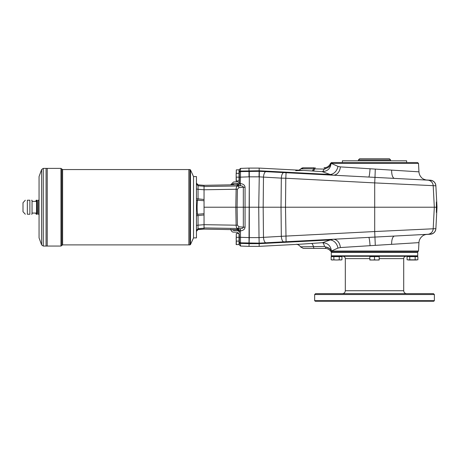 <?xml version="1.0" encoding="UTF-8"?>
<svg xmlns="http://www.w3.org/2000/svg" width="460" height="460" viewBox="0 0 460 460"><rect width="100%" height="100%" fill="white"/><g stroke="black" fill="none" stroke-linecap="round" stroke-linejoin="round"><path stroke-width="0.69" d="M39.06 214.233L38.151 214.233C36.8 214.233 36.8 214.233 38.151 214.233L38.151 200.215C36.8 200.215 36.8 200.215 38.151 200.215L39.06 200.215M29.871 200.215L27.353 200.215C24.644 200.215 24.644 200.215 27.353 200.215L27.353 214.233C24.644 214.233 24.644 214.233 27.353 214.233L29.871 214.233C32.056 214.233 32.056 214.233 29.871 214.233C32.056 214.233 32.056 214.233 29.871 214.233L29.871 200.215C32.056 200.215 32.056 200.215 29.871 200.215C32.056 200.215 32.056 200.215 29.871 200.215M25.317 214.233L23 211.721L23 202.728L25.317 200.215M31.613 214.233L32.05 214.113L32.05 200.33L31.613 200.215M193.528 237.711L193.528 176.738M193.706 237.883L196.449 237.883L196.449 176.565L193.706 176.565M339.25 256.628L339.25 259.825L336.553 260.015L331.154 259.825L332.505 260.015L331.154 259.825L331.154 256.628L333.856 256.628L333.856 259.825L336.553 260.015L341.947 259.825L340.596 260.015L341.947 259.825L341.947 256.628L333.856 256.628M332.505 260.015L333.856 259.825M314.651 294.532L434.372 294.532L433.498 293.658L315.525 293.658L314.651 294.532L314.651 300.662L434.372 300.662L433.786 301.248L315.238 301.248L314.651 300.662M409.774 259.825L417.864 259.825L417.864 256.628L407.077 256.628L407.077 259.825L409.774 259.825L409.774 256.628M408.428 260.015L416.518 260.015M369.84 259.825L372.174 260.015L369.84 260.015L369.84 256.628L379.184 256.628L379.184 260.015L376.849 260.015L379.184 259.825M415.167 259.825L415.167 256.628M374.509 256.277L331.763 256.277L331.298 255.812L417.726 255.812L417.26 256.277L374.509 256.277M374.509 259.825L376.849 260.015L372.174 260.015L374.509 259.825L374.509 256.628M378.775 256.341L370.248 256.571L378.775 256.571L378.718 256.277M417.26 251.902L417.726 252.367L331.298 252.367L331.298 255.812M239.372 182.384A2.34 2.334 90 0 1 237.078 184.724L204.039 185.328L198.047 184.845L196.449 183.109C196.748 184.247 197.277 184.828 198.03 184.839L198.03 184.839C197.466 185.029 196.937 184.448 196.449 183.103M198.047 184.845L197.576 185.052L198.047 184.845L198.047 185.788L204.039 186.254L204.039 189.761L198.047 189.284L198.047 198.852L204.039 199.496L204.039 214.952L198.047 215.596L198.047 225.164L204.039 224.687L204.039 214.952M204.039 227.924L237.642 228.476C236.704 228.177 236.198 227.085 236.124 225.199L204.039 224.675L204.039 229.114L198.03 229.609C197.277 229.62 196.748 230.201 196.449 231.345L198.047 229.597L197.576 229.396L204.039 229.114L237.078 229.724A2.34 2.334 90 0 1 239.372 232.064L239.372 232.415M332.103 162.547L417.588 162.547L418.508 163.421L331.338 163.421L337.928 166.359L340.337 166.894L370.047 168.757A8.757 0.908 -87 0 1 368.702 177.048L259.17 171.31L259.17 170.775L240.499 171.068L240.499 171.603L240.499 168.394L249.009 168.095L249.009 176.841L240.499 177.134L240.499 171.603L259.354 171.315L258.733 207.224L249.303 207.224L249.303 176.841L249.303 207.224L204.039 207.224M204.039 229.114L197.978 229.609M204.039 200.744L197.576 200.169C196.966 204.873 196.966 209.576 197.576 214.274L204.039 213.704M204.039 186.254L204.039 185.334L198.03 184.839M204.039 199.496L204.039 189.761M342.389 160.793L406.634 160.793L342.389 160.793L342.389 162.547M324.225 167.802L324.03 167.802C327.083 167.658 329.251 166.198 330.527 163.415L330.855 163.421M239.022 170.2L239.315 170.257L239.062 180.538M233.599 230.207L231.46 229.569L230.972 229.845L230.799 229.258C230.437 228.873 231.593 232.541 233.668 232.093L237.078 232.15L239.022 233.852M297.7 172.787L259.17 170.775L259.02 176.841L249.303 176.841L249.303 175.323L249.009 243.139L240.499 242.845L249.009 243.139L249.009 243.673L240.499 243.38L240.499 242.845L259.17 243.139L259.02 237.607L249.303 237.607L249.009 246.353L259.17 246.353L259.17 243.673L249.303 243.673M340.337 166.894A8.757 6.785 -87 0 1 333.109 175.185L330.222 174.484L259.17 170.775L259.17 168.095L249.009 168.095M239.315 237.417L239.372 244.133L239.022 244.248M239.315 170.257L239.372 176.973M239.372 173.817L239.372 180.475L239.315 173.759L239.315 180.533L239.022 180.596M239.372 233.973L239.315 244.191M204.039 189.773L236.124 189.25C236.198 187.364 236.704 186.271 237.642 185.972A1.754 1.236 85 0 1 238.907 187.657L243.328 187.272C243.265 186.357 242.247 185.857 240.275 185.771L239.884 185.777A2.334 0.466 89.8 0 0 240.31 183.569L240.499 177.134L239.372 177.198L239.372 183.252L239.372 169.562L240.499 168.394M239.372 237.251L239.372 244.887L240.499 246.054L240.499 237.314L239.372 237.251M237.084 230.259L233.611 230.5L233.582 229.661M233.421 183.925L233.433 183.632L237.233 183.316L237.233 183.609M230.92 184.454A2.334 2.323 44.2 0 1 230.77 184.834L230.92 184.454L231.259 184.828M240.31 183.569L239.372 183.252A2.334 2.329 180 0 1 237.078 185.587L239.884 185.777L237.642 185.972L204.039 186.524M231.455 184.822L233.433 183.632L233.392 184.788M245.059 227.142L245.059 187.306L243.328 187.272L243.328 227.177L245.059 227.142C244.846 229.27 243.328 230.506 240.499 230.857L240.31 230.88A2.334 0.466 90.2 0 0 239.884 228.672L240.275 228.672L240.499 230.857L240.499 237.314L249.303 237.607L249.303 207.224L249.303 237.607M240.275 228.672C242.247 228.591 243.265 228.091 243.328 227.177L238.907 226.791A1.754 1.236 -85 0 1 237.642 228.476L239.884 228.672L237.078 228.861A2.334 2.329 0 0 1 239.372 231.19L240.31 230.88M237.389 189.307L237.084 207.224L237.389 225.141L236.124 225.199L235.813 207.224L236.124 189.25L237.389 189.307L238.907 187.657M240.499 171.603L240.499 171.603A1.167 1.167 0 0 0 239.372 172.77M239.372 241.678A1.167 1.167 0 0 0 240.499 242.845A1.167 1.167 0 0 1 239.372 241.678A1.167 1.167 0 0 0 240.499 242.845A1.167 1.167 0 0 1 239.372 241.678A1.167 1.167 0 0 0 240.499 242.845L240.499 243.38A1.167 1.144 180 0 1 239.372 242.23M240.275 185.771L240.499 183.592C243.328 183.942 244.846 185.179 245.059 187.306M370.047 168.757L391.638 170.114A8.757 3.358 -87 0 0 394.553 178.405L430.341 180.28C433.561 180.705 435.401 182.522 435.873 185.731L437 207.224L435.873 228.718A5.842 5.842 0 0 1 430.347 234.243L426.104 234.468M435.873 185.731A5.842 5.842 0 0 0 430.347 180.205L426.104 179.981M316.095 174.288L334.874 175.277M337.956 175.438L347.058 175.915M348.185 175.973L362.831 176.738M435.873 228.718C435.401 231.926 433.561 233.743 430.341 234.169L394.553 236.043A8.757 3.358 -93 0 0 391.638 244.335L340.337 247.555A8.757 6.785 87 0 0 333.109 239.263L334.874 239.171M362.831 237.705L348.185 238.475L362.831 237.705M347.058 238.533L337.956 239.01L347.058 238.533M437 207.224L436.362 201.969L436.408 207.224L374.704 207.224L374.699 231.547L433.188 228.781A5.842 5.836 87 0 1 427.662 234.312L430.341 234.169M427.662 234.312L394.553 236.043L427.242 234.33C428.283 234.215 424.315 234.387 422.441 236.072C420.239 237.889 419.077 240.074 418.951 242.621L391.638 244.335M286.085 172.718L285.798 178.244L281.325 178.129L281.02 207.224L281.325 236.319L259.049 237.601L259.17 243.673L296.734 241.713M386.193 169.774L418.951 171.827C419.094 174.052 419.945 175.967 421.509 177.566C423.39 179.981 428.662 180.326 427.242 180.113L427.662 180.136A5.842 5.836 93 0 1 433.188 185.662L374.699 182.902L374.704 207.224L285.499 207.224L286.085 241.73L394.553 236.043M436.408 207.224L436.362 212.48L436.873 207.224M370.047 245.692A8.757 0.908 87 0 0 368.702 237.4M332.103 251.902L417.588 251.902L418.508 251.028L330.533 251.033C329.113 249.32 327.284 248.446 325.065 248.394L303.324 248.394L300.391 246.813C300.064 245.893 298.862 245.025 296.78 244.208M330.981 251.028L330.533 251.033M340.337 247.555L337.928 248.089A8.757 7.176 70.7 0 0 330.222 239.965L333.109 239.263M337.928 248.089L331.407 251.028A7.009 4.519 -173.1 0 0 326.019 247.06L324.495 246.485L300.391 246.813M300.88 244.168L322.466 242.69C327.75 242.966 330.734 245.732 331.413 250.993A7.009 4.497 -173.2 0 0 326.031 247.049L325.91 247.215C328.756 247.79 330.567 249.061 331.338 251.028L332.241 251.902M324.495 246.485A7.009 2.104 85.7 0 0 322.466 242.69L330.222 239.965L259.17 243.673M343.085 247.382L345.224 247.25M350.117 246.939L351.837 246.83M353.176 246.75L362.831 246.14M393.214 244.237L398.906 243.88M403.799 243.57L407.019 243.369M414.92 242.874L418.951 242.621L418.508 251.028M325.065 248.394L325.91 247.215M331.499 162.547L330.504 163.415C329.228 166.198 327.066 167.658 324.007 167.802M332.241 162.547L331.338 163.421L330.527 163.415M299.506 169.843A7.009 6.9 60.3 0 0 299.558 169.809L300.932 168.78L314.634 168.883A3.502 0.931 -90 0 1 315.307 167.802M300.851 168.826L303.324 167.802L314.243 167.802A3.502 0.931 90 0 0 313.576 168.86A7.009 2.26 93.7 0 1 311.88 170.953L303.042 170.395L295.717 170.689M337.928 166.359A8.757 7.176 109.3 0 1 330.222 174.484L322.207 171.66L312.921 171.022A7.009 2.265 93.8 0 0 314.634 168.883L324.018 169.096C324.909 169.171 325.346 168.981 325.318 168.527L324.03 167.802M325.318 168.527A7.009 5.675 170.7 0 0 331.085 163.421C330.464 168.619 327.503 171.361 322.207 171.66A7.009 2.237 -85.8 0 0 324.018 169.096M303.353 167.802A3.502 3.496 90 0 0 300.932 168.78A7.009 6.9 60.3 0 1 299.558 169.809L298.799 170.171M312.921 171.022L311.88 170.953M259.02 237.607L258.733 207.224L285.499 207.224L285.798 178.244L374.699 182.902L374.986 177.376L368.702 177.048M427.662 180.136L430.341 180.28M415.23 171.591L414.92 171.574M405.875 171.005L403.799 170.879M398.906 170.568L393.812 170.252M362.831 168.308L358.11 168.009M356.488 167.906L350.117 167.509M394.553 178.405L374.986 177.376L375.291 169.09M259.02 176.841L281.325 178.129A5.842 2.237 93 0 1 283.849 172.603M266.012 171.666A5.842 2.237 93 0 0 263.482 177.192L263.172 207.224L263.482 237.256A5.842 2.237 87 0 0 266.012 242.782L283.849 241.845A5.842 2.237 87 0 1 281.325 236.319L374.699 231.547L375.291 245.358M374.509 158.752L389.401 158.752L390.574 159.919L358.449 159.919L359.622 158.752L374.509 158.752M286.085 241.73L283.849 241.845M259.17 243.139L266.012 242.782M204.039 228.194L198.047 228.66L198.047 229.597M196.449 184.058L198.047 185.788L198.047 189.284L196.449 189.048M196.449 225.4L198.047 225.164L198.047 228.66L196.449 230.391M196.449 213.808L197.576 214.274L198.047 215.596L196.449 215.705M196.449 198.743L198.047 198.852L197.576 200.169L196.449 200.64M32.05 213.066L36.53 213.066L36.53 201.382L37.214 200.215L36.725 200.215A16.06 13.903 0 0 0 36.432 201.382M36.432 213.066A16.06 13.903 180 0 0 36.725 214.233L36.208 214.233A17.52 17.52 0 0 1 35.748 213.066M35.748 201.382A17.52 17.52 0 0 1 36.208 200.215L36.725 200.215M43.263 246.06L41.618 244.91L41.618 169.539L43.263 168.389L43.263 246.06L46.069 246.06L46.075 168.394L46.075 246.06L47.23 246.06L47.236 168.389L60.961 168.389L60.961 246.06L61.784 245.473L61.784 168.969L60.961 168.389M60.961 246.06L47.236 246.06L47.236 168.394L46.075 168.389M41.618 244.91L39.06 237.883L39.06 176.565L41.618 169.539M190.474 244.553L193.528 237.883L193.528 176.565L190.474 169.895L190.474 244.553L189.94 244.892L189.94 169.556L190.474 169.895M61.784 168.969L62.612 169.556L62.612 244.892L188.859 244.892L188.864 169.556L189.94 169.556M189.94 244.892L188.864 244.892L188.859 169.556L62.612 169.556M36.725 214.233L37.214 214.233L37.139 200.33M339.25 259.825L340.596 260.015M239.022 244.599L239.022 233.502L236.319 233.502L236.164 244.599L239.022 244.599M236.164 238.907L236.319 241.097L239.022 241.097M236.319 240.804L236.319 244.599M236.164 173.351L236.164 180.941L239.022 180.941L239.022 169.849L236.319 169.849L236.164 175.542M236.319 169.849L236.319 173.644M236.164 175.248L236.319 180.941M236.319 177.146L239.022 177.146M236.319 173.351L239.022 173.351M236.319 233.502L236.164 239.2M236.319 237.302L239.022 237.302M332.229 256.628L340.814 256.571L332.344 256.277M408.152 256.628L416.794 256.628M369.84 258.618L345.31 258.618L345.31 290.737L403.713 290.737C403.886 292.508 404.857 293.486 406.634 293.658M403.713 290.737L403.713 258.618L379.184 258.618M416.737 256.571L408.267 256.277M239.079 170.257L239.079 173.759M239.079 233.91L239.079 244.191M249.303 170.775L249.303 175.323M240.499 243.38L249.009 243.673M237.078 228.861L237.084 230.546C238.475 230.696 239.24 231.426 239.372 232.731M239.372 181.136C239.263 182.379 238.55 183.103 237.233 183.316L237.233 184.719M237.389 225.141L238.907 226.791M240.499 171.068A1.167 1.144 180 0 0 239.372 172.212M237.078 184.724L237.078 185.587M435.879 228.643L433.188 228.781L434.315 207.224L433.188 185.662L435.879 185.805M314.249 248.394A3.502 0.931 90 0 1 313.455 246.744A7.009 2.133 86.2 0 0 311.5 243.461M345.31 290.737C345.138 292.508 344.166 293.486 342.389 293.658M331.763 251.902L331.298 252.367M434.372 294.532L434.372 300.662M239.372 240.626L239.022 240.747M240.499 246.054L249.009 246.353M230.816 184.696L233.473 182.028L237.239 181.694L238.763 180.941M331.459 251.902L330.504 251.033C329.078 249.32 327.255 248.446 325.03 248.394M300.926 244.162L259.17 246.353M302.985 170.39L259.17 168.095M406.634 160.793L406.634 162.547M418.508 163.421L418.951 171.827M62.612 244.892L61.784 245.473M36.53 213.066L37.139 214.113M32.05 201.382L36.53 201.382M43.263 168.389L46.069 168.389M390.574 160.505L390.574 159.919M358.449 160.505L358.449 159.919M417.726 252.367L417.726 255.812M345.31 258.618C345.172 257.197 344.396 256.421 342.976 256.277M403.713 258.618C403.851 257.197 404.627 256.421 406.048 256.277"/></g></svg>
